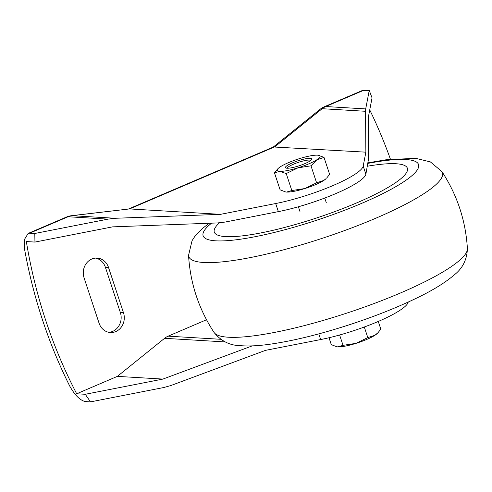 <?xml version="1.0" encoding="UTF-8"?>
<svg xmlns="http://www.w3.org/2000/svg" width="492" height="492" viewBox="0 0 492 492"><rect width="100%" height="100%" fill="white"/><g stroke="black" fill="none" stroke-linecap="round" stroke-linejoin="round"><path stroke-width="0.74" d="M323.736 180.466A22.558 4.151 -18.3 0 0 326.165 178.559L323.736 180.466L316.602 182.803L304.843 188.547A22.558 4.151 -18.3 0 0 323.736 180.466M277.254 169.42L274.487 172.87L279.733 171.339L286.227 173.565L297.986 167.821L310.993 165.835L316.879 159.74L324.019 157.403L329.628 174.371L326.86 177.821M286.59 192.065A22.558 4.151 -18.3 0 0 304.843 188.547L291.836 190.533L286.59 192.065L285.52 191.935A22.558 4.151 -18.3 0 0 285.649 191.96A22.558 4.151 -18.3 0 0 286.59 192.065M285.649 191.96L280.102 189.838L274.487 172.87M324.019 157.403L318.465 155.281A22.558 4.151 -18.3 0 0 317.524 155.177A22.558 4.151 -18.3 0 0 299.271 158.688A22.558 4.151 -18.3 0 0 280.378 166.776A22.558 4.151 -18.3 0 0 277.949 168.682A22.558 4.151 -18.3 0 0 279.733 171.339A22.558 4.151 -18.3 0 0 297.986 167.821A22.558 4.151 -18.3 0 0 316.879 159.74A22.558 4.151 -18.3 0 0 318.465 155.281M310.993 165.835L316.602 182.803M286.227 173.565L291.836 190.533M287.002 168.227A13.881 2.552 -18.3 0 0 301.036 165.134A13.881 2.552 -18.3 0 0 311.725 159.426A13.881 2.552 -18.3 0 0 297.826 160.835A13.881 2.552 -18.3 0 0 285.834 167.993A13.881 2.552 -18.3 0 0 287.002 168.227M310.79 160.429A12.491 2.3 -18.3 0 0 310.575 160.287A12.491 2.3 -18.3 0 0 298.337 162.372A12.491 2.3 -18.3 0 0 287.273 168A12.491 2.3 -18.3 0 0 287.187 168.239M329.013 337.74L331.294 344.64L336.719 346.743L337.789 346.872L343.035 345.341L356.036 343.354L367.801 337.61L374.935 335.273L378.059 332.629L380.826 329.179L378.268 321.448M367.801 337.61L364.295 327.008M343.035 345.341L339.615 334.997M336.842 346.768L336.719 346.743A22.558 4.151 -18.3 0 0 336.842 346.768A22.558 4.151 -18.3 0 0 337.789 346.872A22.558 4.151 -18.3 0 0 356.036 343.354A22.558 4.151 -18.3 0 0 374.935 335.273A22.558 4.151 -18.3 0 0 377.364 333.367L378.065 332.629M396.011 163.744A101.684 18.702 -18.3 0 0 367.407 166.216A101.684 18.702 -18.3 0 1 394.399 183.479A101.684 18.702 -18.3 0 1 270.465 230.902A101.684 18.702 -18.3 0 1 219.457 222.827A101.684 18.702 -18.3 0 0 318.57 217.316A101.684 18.702 -18.3 0 0 396.011 163.744M369.246 90.417L365.697 108.916L325.735 106.536A17.349 7.152 -113.2 0 0 324.265 106.776L362.721 90.331L369.246 90.417L372.044 97.877L368.287 117.477L368.625 158.363L365.882 174.193A60.731 11.175 161.7 0 1 278.355 211.628L275.68 203.534A60.731 11.175 -18.3 0 0 363.201 166.099L365.87 152.169L365.538 111.284L322.155 108.701A17.349 15.486 -86.6 0 1 325.735 106.536L364.129 90.116M369.738 109.9A478.556 427.007 -86.6 0 1 390.427 159.199M252.236 345.882L162.883 379.086L85.282 394.283L90.491 401.884L85.374 401.583C80.036 400.383 74.809 395.193 69.686 385.999A478.556 427.007 -86.6 0 1 24.705 249.973L24.6 239.21L28.155 233.448L29.68 233.171L68.074 216.751A17.349 15.486 -86.6 0 1 72.023 215.693L129.587 208.922L274.936 146.751L322.155 108.701A17.349 6.082 -128.9 0 0 320.206 109.218A17.349 17.349 0 0 1 324.265 106.776M85.282 394.283L76.678 393.772A478.556 427.007 -86.6 0 1 26.34 241.56L34.944 242.07L112.545 226.867L217.667 222.931L225.028 222.077L278.355 211.628M29.68 233.171L34.797 233.479L34.944 242.07M408.194 302.07L408.188 302.119A60.731 11.175 161.7 0 1 320.667 339.554L265.508 350.359L170.73 385.58L163.738 387.536L90.491 401.884M34.797 233.479L108.037 219.131L115.399 218.276L220.527 214.34L275.68 203.534M365.697 108.916L365.538 111.284M220.527 214.34L129.587 208.922L71.408 215.711A17.349 17.349 0 0 0 66.605 216.99A17.349 7.152 -113.2 0 1 68.074 216.751L108.037 219.131M365.87 152.169L273.503 146.973L128.51 208.995M95.583 258.097A14.575 13.007 -86.6 0 1 105.368 267.224L120.362 312.568A14.575 13.007 -86.6 0 1 108.861 332.328M206.517 319.751L168.159 336.159L220.705 339.289M162.883 379.086L117.36 376.374L164.58 338.318A17.349 15.486 -86.6 0 1 168.159 336.159M117.36 376.374L76.678 393.772M99.076 323.195L84.077 277.857A14.575 13.007 -86.6 0 1 97.152 258.085A14.575 13.007 -86.6 0 1 108.498 267.414L123.492 312.752A14.575 13.007 -86.6 0 1 110.417 332.524A14.575 13.007 -86.6 0 1 99.076 323.195M467.4 248.626C466.988 259.702 462.56 268.503 454.104 275.016C445.057 282.802 432.296 290.624 415.838 298.478C396.417 307.814 374.492 316.497 350.058 324.536C319.868 334.363 293.004 340.95 269.456 344.289C258.282 345.87 248.522 346.325 240.188 345.655C229.702 345.452 220.982 341.042 214.038 332.42A133.596 24.575 -18.3 0 0 348.053 312.697A133.596 24.575 -18.3 0 0 467.4 248.626C465.715 220.687 457.222 195.004 441.914 171.573L430.352 161.886L415.765 158.332L386.497 159.703L368.059 162.827M214.038 332.42C198.731 308.988 190.238 283.3 188.553 255.36A133.596 24.575 -18.3 0 0 323.336 237.956A133.596 24.575 -18.3 0 0 441.914 171.573M211.585 223.159A113.468 20.873 -18.3 0 0 263.417 234.985A113.468 20.873 -18.3 0 0 405.23 180.767A113.468 20.873 -18.3 0 0 367.954 163.375M320.667 339.554L318.785 333.877M365.882 174.193L363.201 166.099M115.399 218.276L72.023 215.693A17.349 7.737 -96.7 0 0 71.408 215.711M164.58 338.318L225.231 341.934M108.498 267.414L105.368 267.224M123.492 312.752L120.362 312.568M277.949 168.682L277.248 169.414M326.344 202.839L324.757 198.048M299.985 211.56L298.398 206.763M188.553 255.36L192.065 240.693L194.672 236.64L201.658 229.143L209.088 223.251M273.177 147.114L320.206 109.218M28.155 233.436L66.605 216.99"/></g></svg>
